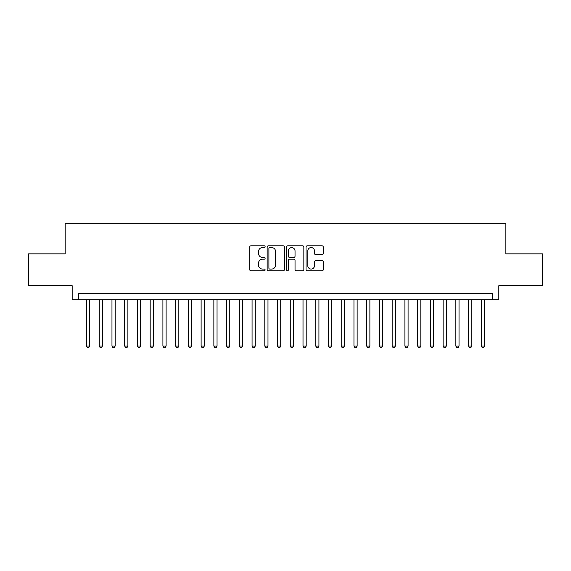 <?xml version="1.0" encoding="UTF-8"?>
<svg xmlns="http://www.w3.org/2000/svg" width="571" height="571" viewBox="0 0 571 571"><rect width="100%" height="100%" fill="white"/><g stroke="black" fill="none" stroke-linecap="round" stroke-linejoin="round"><path stroke-width="0.86" d="M265.122 246.679A0.878 0.878 0 0 0 264.245 245.808L250.962 245.808A1.249 1.249 0 0 0 249.713 247.057L249.713 269.562A1.249 1.249 0 0 0 250.962 270.811L264.245 270.811A0.878 0.878 0 0 0 265.122 269.933A0.878 0.878 0 0 0 264.245 269.062L262.532 269.062A3.997 3.997 0 0 1 258.527 265.058L258.527 263.181A3.997 3.997 0 0 1 262.532 259.184L264.245 259.184A0.878 0.878 0 0 0 265.122 258.306A0.878 0.878 0 0 0 264.245 257.435L262.532 257.435A3.997 3.997 0 0 1 258.527 253.431L258.527 251.561A3.997 3.997 0 0 1 262.532 247.557L264.245 247.557A0.878 0.878 0 0 0 265.122 246.679M322.037 254.623A1.249 1.249 0 0 0 323.286 253.367L323.286 247.057A1.249 1.249 0 0 0 322.037 245.808L307.284 245.808A1.249 1.249 0 0 0 306.035 247.057L306.035 269.562A1.249 1.249 0 0 0 307.284 270.811L322.037 270.811A1.249 1.249 0 0 0 323.286 269.562L323.286 261.932A1.249 1.249 0 0 0 322.037 260.683L315.72 260.683A1.249 1.249 0 0 0 314.471 261.932L314.471 265.715A3.347 3.347 0 0 1 311.131 269.062A3.347 3.347 0 0 1 307.783 265.715L307.783 250.905A3.347 3.347 0 0 1 311.131 247.557A3.347 3.347 0 0 1 314.471 250.905L314.471 253.367A1.249 1.249 0 0 0 315.72 254.623L322.037 254.623M492.459 299.704L498.826 299.704L498.826 285.693L542.45 285.693L542.45 253.852L505.835 253.852L505.835 223.282L65.165 223.282L65.165 253.852L28.55 253.852L28.55 285.693L72.174 285.693L72.174 299.704L492.459 299.704L492.459 293.33L78.541 293.33L78.541 299.704M284.408 247.057A1.249 1.249 0 0 0 283.159 245.808L268.406 245.808A1.249 1.249 0 0 0 267.157 247.057L267.157 269.562A1.249 1.249 0 0 0 268.406 270.811L283.159 270.811A1.249 1.249 0 0 0 284.408 269.562L284.408 247.057M287.841 245.808L302.594 245.808A1.249 1.249 0 0 1 303.843 247.057L303.843 269.562A1.249 1.249 0 0 1 302.594 270.811L296.285 270.811A1.249 1.249 0 0 1 295.036 269.562L295.036 260.433A1.249 1.249 0 0 0 293.78 259.184L289.597 259.184A1.249 1.249 0 0 0 288.341 260.433L288.341 269.933A0.878 0.878 0 0 1 287.47 270.811A0.878 0.878 0 0 1 286.592 269.933L286.592 247.057A1.249 1.249 0 0 1 287.841 245.808M269.776 247.557A0.878 0.878 0 0 0 268.905 248.435L268.905 268.184A0.878 0.878 0 0 0 269.776 269.062L271.589 269.062A3.997 3.997 0 0 0 275.593 265.058L275.593 251.561A3.997 3.997 0 0 0 271.589 247.557L269.776 247.557M295.036 250.962A3.347 3.347 0 0 0 291.688 247.621A3.347 3.347 0 0 0 288.341 250.962L288.341 256.186A1.249 1.249 0 0 0 289.597 257.435L293.78 257.435A1.249 1.249 0 0 0 295.036 256.186L295.036 250.962M86.499 299.704L86.499 346.062L89.683 346.062L89.683 299.704M89.683 346.062L88.726 347.718L87.456 347.718L86.499 346.062M99.233 299.704L99.233 346.062L102.416 346.062L102.416 299.704M102.416 346.062L101.467 347.718L100.189 347.718L99.233 346.062M111.973 299.704L111.973 346.062L115.156 346.062L115.156 299.704M115.156 346.062L114.2 347.718L112.93 347.718L111.973 346.062M124.706 299.704L124.706 346.062L127.89 346.062L127.89 299.704M127.89 346.062L126.933 347.718L125.663 347.718L124.706 346.062M137.447 299.704L137.447 346.062L140.63 346.062L140.63 299.704M140.63 346.062L139.674 347.718L138.396 347.718L137.447 346.062M150.18 299.704L150.18 346.062L153.363 346.062L153.363 299.704M153.363 346.062L152.407 347.718L151.137 347.718L150.18 346.062M162.913 299.704L162.913 346.062L166.097 346.062L166.097 299.704M166.097 346.062L165.147 347.718L163.87 347.718L162.913 346.062M175.654 299.704L175.654 346.062L178.837 346.062L178.837 299.704M178.837 346.062L177.881 347.718L176.603 347.718L175.654 346.062M188.387 299.704L188.387 346.062L191.57 346.062L191.57 299.704M191.57 346.062L190.614 347.718L189.344 347.718L188.387 346.062M201.12 299.704L201.12 346.062L204.311 346.062L204.311 299.704M204.311 346.062L203.355 347.718L202.077 347.718L201.12 346.062M213.861 299.704L213.861 346.062L217.044 346.062L217.044 299.704M217.044 346.062L216.088 347.718L214.817 347.718L213.861 346.062M226.594 299.704L226.594 346.062L229.778 346.062L229.778 299.704M229.778 346.062L228.821 347.718L227.551 347.718L226.594 346.062M239.335 299.704L239.335 346.062L242.518 346.062L242.518 299.704M242.518 346.062L241.562 347.718L240.284 347.718L239.335 346.062M252.068 299.704L252.068 346.062L255.251 346.062L255.251 299.704M255.251 346.062L254.295 347.718L253.024 347.718L252.068 346.062M264.801 299.704L264.801 346.062L267.985 346.062L267.985 299.704M267.985 346.062L267.035 347.718L265.758 347.718L264.801 346.062M277.542 299.704L277.542 346.062L280.725 346.062L280.725 299.704M280.725 346.062L279.769 347.718L278.498 347.718L277.542 346.062M290.275 299.704L290.275 346.062L293.458 346.062L293.458 299.704M293.458 346.062L292.502 347.718L291.231 347.718L290.275 346.062M303.015 299.704L303.015 346.062L306.199 346.062L306.199 299.704M306.199 346.062L305.242 347.718L303.965 347.718L303.015 346.062M315.749 299.704L315.749 346.062L318.932 346.062L318.932 299.704M318.932 346.062L317.976 347.718L316.705 347.718L315.749 346.062M328.482 299.704L328.482 346.062L331.665 346.062L331.665 299.704M331.665 346.062L330.716 347.718L329.438 347.718L328.482 346.062M341.222 299.704L341.222 346.062L344.406 346.062L344.406 299.704M344.406 346.062L343.449 347.718L342.179 347.718L341.222 346.062M353.956 299.704L353.956 346.062L357.139 346.062L357.139 299.704M357.139 346.062L356.183 347.718L354.912 347.718L353.956 346.062M366.689 299.704L366.689 346.062L369.88 346.062L369.88 299.704M369.88 346.062L368.923 347.718L367.645 347.718L366.689 346.062M379.43 299.704L379.43 346.062L382.613 346.062L382.613 299.704M382.613 346.062L381.656 347.718L380.386 347.718L379.43 346.062M392.163 299.704L392.163 346.062L395.346 346.062L395.346 299.704M395.346 346.062L394.397 347.718L393.119 347.718L392.163 346.062M404.903 299.704L404.903 346.062L408.087 346.062L408.087 299.704M408.087 346.062L407.13 347.718L405.853 347.718L404.903 346.062M417.637 299.704L417.637 346.062L420.82 346.062L420.82 299.704M420.82 346.062L419.863 347.718L418.593 347.718L417.637 346.062M430.37 299.704L430.37 346.062L433.553 346.062L433.553 299.704M433.553 346.062L432.604 347.718L431.326 347.718L430.37 346.062M443.11 299.704L443.11 346.062L446.294 346.062L446.294 299.704M446.294 346.062L445.337 347.718L444.067 347.718L443.11 346.062M455.844 299.704L455.844 346.062L459.027 346.062L459.027 299.704M459.027 346.062L458.07 347.718L456.8 347.718L455.844 346.062M468.584 299.704L468.584 346.062L471.767 346.062L471.767 299.704M471.767 346.062L470.811 347.718L469.533 347.718L468.584 346.062M481.317 299.704L481.317 346.062L484.501 346.062L484.501 299.704M484.501 346.062L483.544 347.718L482.274 347.718L481.317 346.062"/></g></svg>
